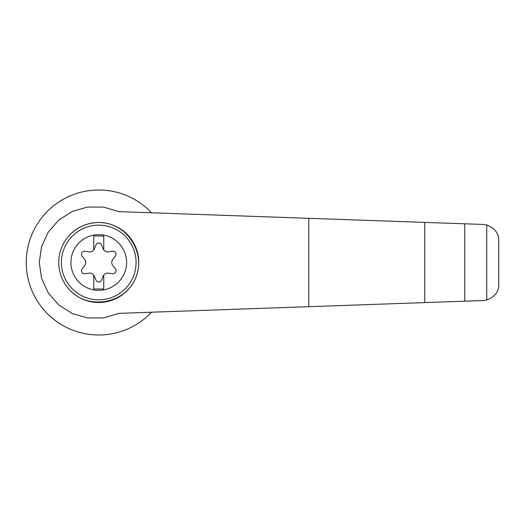 <?xml version="1.0" encoding="UTF-8"?>
<svg xmlns="http://www.w3.org/2000/svg" width="525" height="525" viewBox="0 0 525 525"><rect width="100%" height="100%" fill="white"/><g stroke="black" fill="none" stroke-linecap="round" stroke-linejoin="round"><path stroke-width="0.79" d="M118.886 211.641L103.55 207.086L87.55 207.04L72.188 211.503L58.708 220.113L48.215 232.168L41.554 246.691L39.27 262.5L41.554 278.309L48.215 292.832L58.708 304.887L72.188 313.497L87.55 317.96L103.55 317.914L118.886 313.359L424.751 302.603L424.751 222.397L118.886 211.641M151.522 212.789A72.502 72.502 0 0 0 47.998 210.728A72.502 72.502 0 0 0 47.998 314.272A72.502 72.502 0 0 0 151.522 312.211M424.751 302.603L483.315 300.543L486.747 300.044L486.747 224.956L483.315 224.457L424.751 222.397M486.747 300.044C494.944 296.723 498.947 291.559 498.75 284.55L498.75 240.45C498.947 233.441 494.944 228.277 486.747 224.956M464.75 301.192L464.75 223.808M69.116 235.633C77.149 227.102 87.032 222.725 98.752 222.502C126.551 222.036 147.007 253.483 135.319 278.709C124.484 304.31 87.439 310.275 69.116 289.367M98.752 222.502A39.998 39.998 0 0 1 133.389 282.502A39.998 39.998 0 0 1 64.109 282.502A39.998 39.998 0 0 1 98.752 222.502A39.998 39.998 0 0 1 133.389 282.502A39.998 39.998 0 0 1 64.109 282.502A39.998 39.998 0 0 1 98.752 222.502M98.752 234.662A27.838 27.838 0 0 1 122.857 276.419A27.838 27.838 0 0 1 74.642 276.419A27.838 27.838 0 0 1 98.752 234.662M93.752 275.087A5.001 5.001 0 0 0 89.06 273.138L84.873 273.722A2.999 2.999 0 0 1 82.097 268.905L84.696 265.578A5.001 5.001 0 0 0 84.696 259.422L82.097 256.095A2.999 2.999 0 0 1 84.873 251.278L89.06 251.862A5.001 5.001 0 0 0 93.752 249.913L93.752 236.001L103.753 236.001L103.753 249.913A5.001 5.001 0 0 0 108.445 251.862L112.626 251.278A2.999 2.999 0 0 1 115.408 256.095L112.809 259.422A5.001 5.001 0 0 0 112.809 265.578L115.408 268.905A2.999 2.999 0 0 1 112.626 273.722L108.445 273.138A5.001 5.001 0 0 0 103.117 276.209L101.528 280.127A2.999 2.999 0 0 1 95.97 280.127L94.382 276.209A5.001 5.001 0 0 0 93.752 275.087L93.752 288.999L103.753 288.999L103.753 275.087M93.752 249.913A5.001 5.001 0 0 0 94.382 248.791L95.97 244.873A2.999 2.999 0 0 1 101.528 244.873L103.117 248.791A5.001 5.001 0 0 0 103.753 249.913M308.752 306.679L308.752 218.321M98.752 225.166A37.334 37.334 0 0 1 131.079 281.164A37.334 37.334 0 0 1 66.419 281.164A37.334 37.334 0 0 1 98.752 225.166"/></g></svg>
